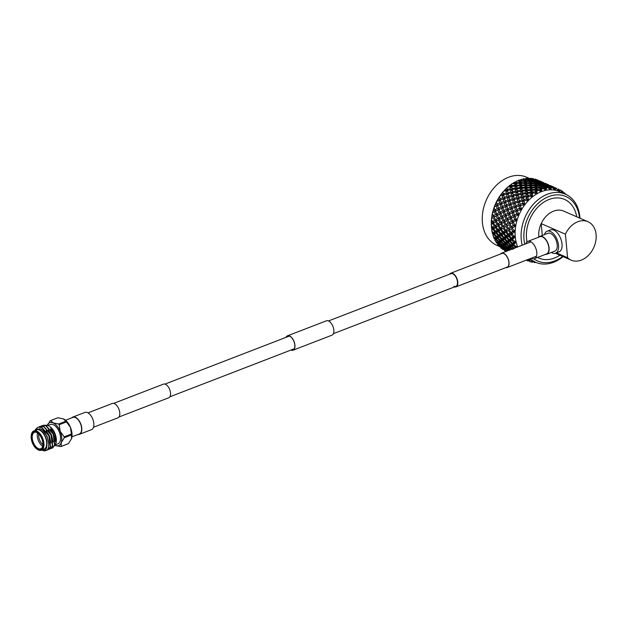 <?xml version="1.0" encoding="UTF-8"?>
<svg xmlns="http://www.w3.org/2000/svg" width="627" height="627" viewBox="0 0 627 627"><rect width="100%" height="100%" fill="white"/><g stroke="black" fill="none" stroke-linecap="round" stroke-linejoin="round"><path stroke-width="0.94" d="M449.551 274.211A7.305 3.903 68.9 0 1 450.695 273.247A7.305 3.903 68.9 0 1 452.702 273.38A7.305 3.903 68.9 0 1 457.498 280.34A7.305 3.903 68.9 0 1 455.954 286.876A7.305 3.903 68.9 0 1 454.465 286.923M328.493 320.953L450.868 273.701A6.811 3.644 68.9 0 1 452.749 273.827A6.811 3.644 68.9 0 1 457.216 280.324A6.811 3.644 68.9 0 1 455.782 286.421A6.811 3.644 68.9 0 1 453.901 286.296M525.857 243.801A9.233 4.938 68.9 0 1 527.848 241.387A9.233 4.938 68.9 0 1 530.395 241.56A9.233 4.938 68.9 0 1 536.446 250.353A9.233 4.938 68.9 0 1 534.502 258.614A9.233 4.938 68.9 0 1 531.955 258.449A9.233 4.938 68.9 0 1 531.406 258.167M527.848 241.387L539.918 236.732A9.233 4.938 68.9 0 1 542.457 236.904A9.233 4.938 68.9 0 1 548.515 245.698A9.233 4.938 68.9 0 1 546.564 253.959L534.502 258.614M113.652 403.373L163.428 384.155A7.305 3.903 68.9 0 1 165.442 384.288A7.305 3.903 68.9 0 1 170.23 391.248A7.305 3.903 68.9 0 1 168.694 397.792L118.918 417.01M71.697 417.88A9.233 4.938 68.9 0 1 72.818 417.073A9.233 4.938 68.9 0 1 75.365 417.245A9.233 4.938 68.9 0 1 81.416 426.039A9.233 4.938 68.9 0 1 79.472 434.299A9.233 4.938 68.9 0 1 78.101 434.464M72.818 417.073L84.888 412.417A9.233 4.938 68.9 0 1 87.427 412.582A9.233 4.938 68.9 0 1 93.486 421.383A9.233 4.938 68.9 0 1 91.534 429.644L79.472 434.299M291.116 349.991A7.508 4.013 -111.1 0 0 292.934 350.031A7.508 4.013 -111.1 0 0 294.808 345.03A7.508 4.013 -111.1 0 0 287.527 336.033A7.508 4.013 -111.1 0 0 286.21 337.279M290.897 350.078A7.704 4.115 -111.1 0 0 293.005 350.219A7.704 4.115 -111.1 0 0 294.925 345.085A7.704 4.115 -111.1 0 0 287.456 335.845A7.704 4.115 -111.1 0 0 285.983 337.365M293.005 350.219L331.926 335.186A7.704 4.115 -111.1 0 0 333.846 330.053A7.704 4.115 -111.1 0 0 326.385 320.82L287.456 335.845M93.525 427.23L117.845 417.848A7.704 4.115 -111.1 0 0 119.765 412.715A7.704 4.115 -111.1 0 0 112.296 403.474L87.976 412.864M506.099 267.517A7.508 4.013 -111.1 0 0 507.024 267.376A7.508 4.013 -111.1 0 0 508.889 262.376A7.508 4.013 -111.1 0 0 501.616 253.371A7.508 4.013 -111.1 0 0 500.832 253.888M505.73 267.658A7.704 4.115 -111.1 0 0 507.094 267.557A7.704 4.115 -111.1 0 0 509.006 262.423A7.704 4.115 -111.1 0 0 501.545 253.19A7.704 4.115 -111.1 0 0 500.471 254.029M65.537 420.255L72.944 417.394A8.888 4.75 68.9 0 1 75.389 417.558A8.888 4.75 68.9 0 1 81.22 426.023A8.888 4.75 68.9 0 1 79.347 433.978L71.94 436.839M68.461 443.595A13.974 7.469 -111.1 0 1 67.975 443.822L60.756 446.604L55.239 445.452A12.344 6.599 -111.1 0 0 61.227 442.654A12.344 6.599 -111.1 0 0 61.712 437.45A12.344 6.599 -111.1 0 0 60.184 431.368L64.189 436.831A13.974 7.469 68.9 0 1 64.236 437.293A13.974 7.469 68.9 0 1 64.275 437.756L61.227 442.654L61.25 446.377L68.461 443.595L71.502 438.688L71.486 434.966A13.974 7.469 -111.1 0 0 71.454 434.511A13.974 7.469 -111.1 0 0 71.4 434.049L70.459 427.402L66.454 421.932L59.236 424.722L60.184 431.368A12.344 6.599 -111.1 0 0 53.146 422.872L58.664 424.032L65.882 421.242L63.421 418.907L57.903 417.754L50.685 420.537L53.146 422.872A12.344 6.599 -111.1 0 0 47.37 425.13M48.052 425.419L50.458 424.487A10.369 5.541 68.9 0 1 53.311 424.683A10.369 5.541 68.9 0 1 60.114 434.558A10.369 5.541 68.9 0 1 57.927 443.838L55.325 444.841M54.604 445.773L56.03 442.928L54.823 433.806L50.074 426.736A10.863 5.808 68.9 0 1 56.132 442.435A10.863 5.808 68.9 0 1 56.077 442.678M49.29 426.172L47.793 425.302L43.898 425.184M41.311 426.046L42.213 425.561L45.771 425.717L53.17 434.072L54.58 445.225L52.182 448.172L51.179 448.383M42.346 425.506L46.045 425.615L53.444 433.97L54.847 445.123L52.315 448.117M34.673 430.584L39.948 428.656C47.26 430.929 51.869 448.234 46.233 450.452A12.344 6.599 68.9 0 1 45.951 450.578A12.344 6.599 68.9 0 1 42.55 450.351A12.344 6.599 68.9 0 1 41.899 450.029M35.512 429.424L37.886 427.23L41.453 427.387L48.851 435.741L50.254 446.894L47.856 449.841L46.806 450.053M38.02 427.175L41.719 427.285L49.118 435.64L50.528 446.792L47.989 449.786M39.148 426.877L40.05 426.391L43.616 426.556L51.006 434.911L52.417 446.056L50.019 449.003L49.016 449.214M40.183 426.344L43.882 426.454L51.281 434.801L52.692 445.954L50.152 448.948M41.923 450.014L42.322 450.194C45.011 451.079 46.516 449.645 46.821 445.883A10.863 5.808 -111.1 0 0 39.415 429.581A10.863 5.808 -111.1 0 0 34.987 430.467M41.343 450.241L44.07 449.183A10.369 5.541 -111.1 0 0 46.257 439.911A10.369 5.541 -111.1 0 0 39.454 430.028A10.369 5.541 -111.1 0 0 36.601 429.84L33.874 430.89A10.369 5.541 68.9 0 1 36.727 431.086A10.369 5.541 68.9 0 1 43.529 440.961A10.369 5.541 68.9 0 1 41.343 450.241A10.369 5.541 68.9 0 1 38.49 450.045A10.369 5.541 68.9 0 1 37.228 449.316A10.369 5.541 68.9 0 1 37.04 449.183M38.059 449.747A9.875 5.282 -111.1 0 0 43.239 443.344A9.875 5.282 -111.1 0 0 36.382 431.682A9.875 5.282 -111.1 0 0 31.35 434.785A9.875 5.282 -111.1 0 0 36.86 449.05A9.875 5.282 -111.1 0 0 38.059 449.747M38.012 449.206A9.28 4.961 68.9 0 1 31.562 438.242A9.28 4.961 68.9 0 1 36.437 432.23A9.28 4.961 68.9 0 1 37.557 432.881A9.28 4.961 68.9 0 1 42.738 446.291A9.28 4.961 68.9 0 1 38.012 449.206M37.745 433.022A8.786 4.702 -111.1 0 0 36.868 432.528A8.786 4.702 -111.1 0 0 34.446 432.364A8.786 4.702 -111.1 0 0 32.596 440.232A8.786 4.702 -111.1 0 0 38.357 448.603A8.786 4.702 -111.1 0 0 40.779 448.767A8.786 4.702 -111.1 0 0 42.785 446.063M42.722 446.283A8.786 4.702 68.9 0 1 37.557 432.896M38.756 433.915A7.798 4.17 -111.1 0 0 42.926 444.715M71.486 434.966L64.275 437.756M64.189 436.831L71.4 434.049M66.454 421.932A13.974 7.469 -111.1 0 0 65.882 421.242M58.664 424.032A13.974 7.469 68.9 0 1 59.236 424.722M47.158 425.67L50.199 420.772A13.974 7.469 68.9 0 1 50.685 420.537M63.946 419.165A12.344 6.599 68.9 0 1 63.97 419.173L63.421 418.907M61.25 446.377A13.974 7.469 68.9 0 1 60.756 446.604M31.397 434.566A10.369 5.541 68.9 0 1 31.444 434.339A10.369 5.541 68.9 0 1 33.874 430.89M46.821 445.883L45.481 448.376L43.067 449.575M45.481 448.376L44.188 449.347M43.012 430.71L47.174 436.463L48.757 444.135M46.171 430.804L49.337 435.624L50.944 442.905M48.334 429.973L51.5 434.793L53.107 442.066M50.497 429.134L53.656 433.955L55.262 441.236M63.97 419.173A12.344 6.599 68.9 0 1 70.459 427.402A12.344 6.599 68.9 0 1 71.502 438.688M545.318 254.444A9.57 5.118 -111.1 0 0 546.689 254.272A9.57 5.118 -111.1 0 0 549.072 247.892A9.57 5.118 -111.1 0 0 539.792 236.418A9.57 5.118 -111.1 0 0 538.664 237.218M546.689 254.272L554.809 251.137A9.57 5.118 -111.1 0 0 557.191 244.757A9.57 5.118 -111.1 0 0 547.92 233.283L539.792 236.418M551.384 252.454A11.772 6.294 -111.1 0 0 555.608 253.19A11.772 6.294 -111.1 0 0 558.539 245.345A11.772 6.294 -111.1 0 0 547.12 231.222A11.772 6.294 -111.1 0 0 544.495 234.608M555.608 253.19L559.088 251.85A11.772 6.294 -111.1 0 0 562.019 244.005A11.772 6.294 -111.1 0 0 550.6 229.882L547.12 231.222M530.081 178.719L526.594 177.198A37.165 27.753 113.6 0 0 495.698 185.992A37.165 27.753 113.6 0 0 482.398 222.561A37.165 27.753 113.6 0 0 496.811 245.298L499.163 246.333M579.497 218A35.19 26.279 113.6 0 0 548.75 196.588A35.19 26.279 113.6 0 0 524.015 239.475A35.19 26.279 113.6 0 0 524.783 244.216M522.228 245.204A37.165 27.753 -66.4 0 1 521.249 239.553A37.165 27.753 -66.4 0 1 534.549 202.983A37.165 27.753 -66.4 0 1 565.444 194.19A37.165 27.753 -66.4 0 1 579.85 216.926A37.165 27.753 -66.4 0 1 579.951 218.204M542.292 235.454L541.195 223.604A20.973 15.667 -66.4 0 1 563.744 211.119L587.961 221.707A20.973 15.667 -66.4 0 1 593.91 247.203A20.973 15.667 -66.4 0 1 571.158 260.142A20.973 15.667 -66.4 0 1 567.6 257.736L565.413 234.192A20.973 15.667 -66.4 0 1 587.961 221.707M527.017 241.904A32.016 23.904 -66.4 0 1 526.515 238.511A32.016 23.904 -66.4 0 1 548.061 199.888A32.016 23.904 -66.4 0 1 576.707 216.785M565.413 234.192L541.195 223.604A20.973 15.667 113.6 0 0 538.805 236.716A20.973 15.667 113.6 0 0 538.836 237.037M512.533 237.382A39.007 29.132 -66.4 0 1 512.486 236.912A39.007 29.132 -66.4 0 1 512.447 236.442L511.068 234.498L509.469 235.595L511.413 238.166L512.533 237.382L515.276 236.943A37.165 27.753 -66.4 0 1 515.151 231.481A37.165 27.753 -66.4 0 1 515.739 225.885A37.165 27.753 -66.4 0 1 517.04 220.273A37.165 27.753 -66.4 0 1 519.023 214.802A37.165 27.753 -66.4 0 1 521.633 209.59A37.165 27.753 -66.4 0 1 524.807 204.778A37.165 27.753 -66.4 0 1 528.467 200.475A37.165 27.753 -66.4 0 1 532.527 196.8A37.165 27.753 -66.4 0 1 536.884 193.829A37.165 27.753 -66.4 0 1 541.43 191.635A37.165 27.753 -66.4 0 1 546.046 190.287A37.165 27.753 -66.4 0 1 550.639 189.809A37.165 27.753 -66.4 0 1 555.075 190.208A37.165 27.753 -66.4 0 1 559.253 191.478A37.165 27.753 -66.4 0 1 559.472 191.572L565.444 194.19M491.529 218.635A39.007 29.132 -66.4 0 0 491.443 219.442L492.689 221.558L494.57 220.39L493.096 217.702L491.529 218.635L491.764 216.84A37.165 27.753 -66.4 0 1 492.516 212.757A37.165 27.753 -66.4 0 1 492.556 212.6A37.165 27.753 -66.4 0 1 494.154 207.2A37.165 27.753 -66.4 0 1 494.209 207.043A37.165 27.753 -66.4 0 1 496.451 201.831A37.165 27.753 -66.4 0 1 496.521 201.69A37.165 27.753 -66.4 0 1 499.343 196.8A37.165 27.753 -66.4 0 1 499.429 196.666A37.165 27.753 -66.4 0 1 502.266 192.818L501.718 193.524A39.007 29.132 -66.4 0 0 501.098 194.362L501.866 194.143L501.718 193.524M506.146 235.87L507.658 234.804L505.801 232.194L504.202 233.291L506.146 235.87L507.721 236.12L505.103 238.722L507.282 241.176L508.552 240.235L506.451 237.743M500.879 233.565L502.392 232.499L500.534 229.89L498.943 230.987L500.879 233.565L502.454 233.816L499.837 236.426L502.015 238.871L503.285 237.931L501.185 235.438M495.612 231.261L497.125 230.195L495.267 227.585L493.676 228.683L495.612 231.261L497.187 231.512L494.57 234.122L496.749 236.567L498.026 235.627L495.918 233.134M491.858 229.357L491.341 225.383M491.458 228.181A39.007 29.132 -66.4 0 1 491.403 227.695A39.007 29.132 -66.4 0 1 491.364 227.209M537.096 179.839L537.19 179.831A39.007 29.132 -66.4 0 1 537.786 180.082A39.007 29.132 -66.4 0 1 537.919 180.145L537.919 180.145M537.19 179.831L538.013 180.215M538.93 181.383L538.632 180.733L535.442 179.643L535.662 180.153L539.635 180.897L542.911 182.363M539.04 181.469L539.635 180.897M532.315 178.679L532.778 178.577A39.007 29.132 -66.4 0 1 533.561 178.726L533.663 179.079M532.778 178.577L533.624 178.852M538.491 180.552L535.709 179.298A39.007 29.132 -66.4 0 0 535.097 179.11L538.507 180.686M535.442 179.643L534.016 180.999L535.309 179.408M533.804 180.129L535.097 179.11M543.217 182.457L539.823 180.976L539.087 181.579M540.302 181.344L543.758 182.857L540.302 181.344L538.773 182.676L540.145 181.195M544.134 183.413L544.902 183.202L548.178 184.667M544.299 183.774L544.902 183.202M549.095 185.498L549.691 185.498M527.338 178.499L528.099 178.233A39.007 29.132 -66.4 0 1 528.922 178.225L529.478 180.27M528.099 178.233L528.922 178.225M522.267 179.298L524.156 178.93L524.995 181.078L524.721 179.471M533.953 179.675L533.749 179.103L531.187 178.35A39.007 29.132 -66.4 0 0 530.544 178.295L530.693 178.828L534.024 180.004M528.969 178.429L529.58 180.6L530.693 178.828M529.439 179.283L530.544 178.295M535.764 180.466L535.96 181.132L539.228 181.979L539.016 181.407L535.764 180.466L534.447 181.838L535.662 180.153M540.701 181.94L544.158 183.452L540.701 181.94L539.275 183.303L540.576 181.712M548.484 184.761L545.09 183.28L544.346 183.883M545.568 183.648L549.025 185.161L545.568 183.648L544.04 184.981L545.412 183.499M549.401 185.71L550.169 185.506L549.566 186.07M554.362 187.802L554.958 187.802M564.998 193.594L565.891 194.182A39.007 29.132 -66.4 0 1 566.259 194.566M563.171 193.194L563.783 192.818M523.279 178.82A39.007 29.132 -66.4 0 1 524.125 178.648L524.658 179.573L525.787 178.397A39.007 29.132 -66.4 0 1 526.453 178.334L529.055 178.844L529.925 181.877L530.936 180.035L534.235 180.725L534.055 180.012L530.779 179.22L530.936 180.035M517.236 181.038L519.305 180.349L520.371 182.426L520.089 180.388M525.787 178.397L525.896 179.173L529.204 179.714M518.427 180.317A39.007 29.132 -66.4 0 1 519.266 179.988L520.042 180.49L520.935 179.432L521.045 180.435L524.36 180.678L525.308 182.794L524.995 181.078L525.896 179.173M534.47 182.018L534.322 181.148L531.014 180.505L531.163 181.477L534.47 182.018L535.192 184.181L534.055 180.012M529.423 181.234L529.282 180.208L525.967 179.722L526.1 180.842L529.423 181.234L530.254 183.382L529.055 178.844M530.779 179.22L529.58 180.6M536.046 181.524L536.203 182.339L539.494 183.029L539.322 182.316L536.046 181.524L534.878 183.029L535.96 181.132M534.157 180.396L534.729 182.52M541.03 182.763L541.219 183.437L544.487 184.275L544.275 183.711L541.03 182.763L539.714 184.142L540.929 182.457M545.968 184.244L546.195 184.761L549.174 185.341L545.968 184.244L544.542 185.6L545.835 184.017M553.751 187.065L550.357 185.584L553.445 186.971M550.835 185.953L554.284 187.457L550.835 185.953L549.307 187.285L550.678 185.796M550.357 185.584L549.613 186.188M554.644 188.037L555.428 187.81L554.723 188.476M559.112 190.451L560.083 190.036L562.317 191.204A39.007 29.132 -66.4 0 1 562.952 191.643L563.07 193.594L560.977 190.365A39.007 29.132 -66.4 0 0 560.397 190.044L559.253 191.478L558.986 189.354A39.007 29.132 -66.4 0 0 558.861 189.299L558.281 189.056A39.007 29.132 -66.4 0 1 558.861 189.299M562.317 191.204L563.07 193.594L564.214 192.63A39.007 29.132 -66.4 0 1 564.723 193.069L565.264 194.104M560.397 190.044L558.579 191.282L560.083 190.036M512.361 183.672L514.54 182.645L515.825 184.62L515.472 182.159M524.36 180.678L524.227 179.51L521.609 179.236A39.007 29.132 -66.4 0 0 520.935 179.432M513.67 182.684A39.007 29.132 -66.4 0 1 514.485 182.214L515.441 182.269L516.115 181.352L516.256 182.59L519.532 182.543L520.708 184.573L520.371 182.426L521.045 180.435M524.572 182.653L524.431 181.328L521.115 181.14L521.264 182.551L524.572 182.653L525.63 184.73L525.308 182.794L526.1 180.842M525.967 179.722L524.995 181.078L524.227 179.51M529.627 182.982L529.494 181.806L526.171 181.469L526.312 182.739L529.627 182.982L530.575 185.098L530.254 183.382L531.163 181.477M531.014 180.505L529.925 181.877L529.282 180.208M539.737 184.322L539.581 183.445L536.281 182.81L536.422 183.782L539.737 184.322L540.458 186.485L539.322 182.316M534.682 183.539L534.549 182.512L531.234 182.026L531.367 183.147L534.682 183.539L535.521 185.678L535.192 184.181L536.203 182.339M534.839 182.896L534.322 181.148M541.313 183.821L541.469 184.644L544.761 185.333L544.589 184.612L541.313 183.821L540.145 185.333L541.219 183.437M539.416 182.669L539.996 184.824M546.297 185.067L546.485 185.733L549.754 186.58L549.542 186.015L546.297 185.067L544.981 186.446L546.195 184.761M551.235 186.548L553.868 187.794A39.007 29.132 -66.4 0 1 554.629 187.943L551.235 186.548L549.808 187.904L551.102 186.313M558.281 189.056L559.253 191.478L556.165 188.327A39.007 29.132 -66.4 0 1 556.8 188.515M556.102 188.257L554.566 189.581L555.945 188.1M555.616 187.881L554.746 188.594M514.54 182.645L514.485 182.214M507.768 187.12L509.963 185.764L511.467 187.591L510.997 184.746M509.124 185.874A39.007 29.132 -66.4 0 1 509.892 185.263L510.966 184.785M519.532 182.543L519.383 181.078L516.773 181.038A39.007 29.132 -66.4 0 0 516.115 181.352M510.911 184.8L511.444 184.126L511.64 185.568L514.845 185.255L516.248 187.16L515.825 184.62L516.256 182.59M519.799 184.949L519.618 183.343L516.35 183.437L516.546 185.13L519.799 184.949L521.092 186.917L520.708 184.573L521.264 182.551M521.115 181.14L520.371 182.426L519.383 181.078M524.799 184.847L524.65 183.382L521.343 183.335L521.515 184.887L524.799 184.847L525.975 186.877L525.63 184.73L526.312 182.739M526.171 181.469L525.308 182.794L524.431 181.328M529.831 184.957L529.697 183.633L526.382 183.445L526.531 184.855L529.831 184.957L530.897 187.034L530.575 185.098L531.367 183.147M531.234 182.026L530.254 183.382L529.494 181.806M534.894 185.286L534.753 184.111L531.437 183.774L531.571 185.043L534.894 185.286L535.842 187.402L535.521 185.678L536.422 183.782M536.281 182.81L535.192 184.181L534.549 182.512M545.004 186.619L544.847 185.749L541.548 185.114L541.689 186.078L545.004 186.619L545.725 188.782L544.589 184.612M539.949 185.835L539.816 184.816L536.5 184.33L536.634 185.451L539.949 185.835L540.78 187.982L540.458 186.485L541.469 184.644M540.106 185.2L539.581 183.445M549.754 186.58L546.572 186.125L545.404 187.622L546.485 185.733M544.683 184.957L545.278 187.183M553.868 187.794L555.075 190.208L554.629 187.943M551.564 187.371L551.611 187.512A39.007 29.132 -66.4 0 1 552.277 187.575L551.564 187.371L550.247 188.743L551.454 187.065M509.963 185.764L509.892 185.263M503.559 191.29L505.707 189.628L507.408 191.266L506.765 188.084M504.9 189.793A39.007 29.132 -66.4 0 1 505.605 189.064L506.741 188.108M514.845 185.255L514.642 183.523L512.079 183.695A39.007 29.132 -66.4 0 0 511.444 184.126M506.679 188.155L507.039 187.677L507.321 189.307L510.417 188.758L512.024 190.498L511.64 185.568M515.229 188.069L514.971 186.203L511.781 186.556L512.063 188.5L515.229 188.069L516.734 189.887L516.546 185.13M516.35 183.437L515.825 184.62L514.642 183.523M520.12 187.559L519.901 185.827L516.664 186.047L516.907 187.873L520.12 187.559L521.515 189.464L521.092 186.917L521.515 184.887M521.343 183.335L520.708 184.573L519.618 183.343M525.065 187.254L524.885 185.647L521.617 185.741L521.813 187.434L525.065 187.254L526.351 189.221L525.975 186.877L526.531 184.855M526.382 183.445L525.63 184.73L524.65 183.382M530.066 187.144L529.909 185.686L526.609 185.639L526.782 187.191L530.066 187.144L531.241 189.174L530.897 187.034L531.571 185.043M531.437 183.774L530.575 185.098L529.697 183.633M535.097 187.254L534.964 185.937L531.649 185.749L531.798 187.16L535.097 187.254L536.163 189.338L535.842 187.402L536.634 185.451M536.5 184.33L535.521 185.678L534.753 184.111M540.153 187.583L540.019 186.415L536.704 186.078L536.837 187.348L540.153 187.583L541.101 189.707L540.78 187.982L541.689 186.078M541.548 185.114L540.458 186.485L539.816 184.816M549.989 187.442L549.855 186.917L549.989 187.442A39.007 29.132 -66.4 0 0 549.189 187.449L550.639 189.809L549.989 187.442M546.572 186.125L546.736 186.948L549.189 187.449M544.369 188.029A39.007 29.132 -66.4 0 1 545.184 187.873L545.082 187.12L541.759 186.627L541.9 187.755L544.369 188.029L546.046 190.287L545.725 188.782L546.736 186.948M545.372 187.504L544.847 185.749M505.707 189.628L505.605 189.064M510.417 188.758L510.112 186.775L507.627 187.144A39.007 29.132 -66.4 0 0 507.039 187.677M502.901 192.058L503.395 193.719L506.357 192.959L508.152 194.495L507.321 189.307M510.974 191.933L510.597 189.832L507.517 190.42L507.933 192.591L510.974 191.933L512.674 193.571L512.063 188.5M511.781 186.556L511.467 187.591L510.112 186.775M515.692 191.063L515.378 189.08L512.235 189.55L512.58 191.611L515.692 191.063L517.291 192.795L516.907 187.873M516.664 186.047L516.248 187.16L514.971 186.203M520.496 190.365L520.238 188.508L517.04 188.86L517.33 190.804L520.496 190.365L521.993 192.191L521.813 187.434M521.617 185.741L521.092 186.917L519.901 185.827M525.379 189.863L525.167 188.124L521.923 188.351L522.166 190.169L525.379 189.863L526.782 191.768L526.351 189.221L526.782 187.191M526.609 185.639L525.975 186.877L524.885 185.647M530.332 189.55L530.152 187.951L526.876 188.045L527.08 189.738L530.332 189.55L531.618 191.525L531.241 189.174L531.798 187.16M531.649 185.749L530.897 187.034L529.909 185.686M535.333 189.448L535.176 187.982L531.876 187.943L532.041 189.495L535.333 189.448L536.508 191.478L536.163 189.338L536.837 187.348M536.704 186.078L535.842 187.402L534.964 185.937M546.846 187.622A39.007 29.132 -66.4 0 1 547.543 187.544L546.815 187.418L546.046 190.287L545.184 187.873M539.518 189.526A39.007 29.132 -66.4 0 1 540.333 189.213L540.231 188.241L536.908 188.045L537.057 189.464L539.518 189.526L541.43 191.635L541.101 189.707L541.9 187.755M541.759 186.627L540.78 187.982L540.019 186.415M491.976 215.578L492.344 216.291L491.803 216.605A39.007 29.132 -66.4 0 1 491.976 215.578L493.112 210.711A39.007 29.132 -66.4 0 1 493.41 209.7L495.126 204.951A39.007 29.132 -66.4 0 1 495.549 203.971L497.814 199.457A39.007 29.132 -66.4 0 1 498.34 198.532L501.098 194.362M499.366 196.768L499.445 196.76A39.007 29.132 -66.4 0 1 499.899 196.063L499.437 196.674L499.97 198.688L502.76 197.756L502.156 195.373L499.899 196.063M506.357 192.959L505.918 190.757L503.536 191.298A39.007 29.132 -66.4 0 0 503.003 191.925M501.866 194.143L503.747 195.569L503.395 193.719M502.76 197.756L504.727 199.072L502.799 192.175M507.125 196.439L506.608 194.143L503.677 194.934L504.249 197.293L507.125 196.439L509.014 197.873L507.933 192.591M507.517 190.42L507.408 191.266L505.918 190.757M511.624 195.263L511.185 193.061L508.168 193.751L508.662 196.024L511.624 195.263L513.419 196.8L512.58 191.611M512.235 189.55L512.024 190.498L510.597 189.832M516.233 194.229L515.864 192.136L512.784 192.724L513.199 194.887L516.233 194.229L517.941 195.875L517.33 190.804M517.04 188.86L516.734 189.887L515.378 189.08M520.951 193.367L520.645 191.376L517.494 191.854L517.847 193.915L520.951 193.367L522.557 195.099L522.166 190.169M521.923 188.351L521.515 189.464L520.238 188.508M525.755 192.669L525.504 190.812L522.307 191.164L522.597 193.108L525.755 192.669L527.26 194.495L527.08 189.738M526.876 188.045L526.351 189.221L525.167 188.124M530.646 192.168L530.434 190.428L527.189 190.655L527.432 192.473L530.646 192.168L532.041 194.064L531.618 191.525L532.041 189.495M531.876 187.943L531.241 189.174L530.152 187.951M542.002 188.649A39.007 29.132 -66.4 0 1 542.7 188.445L541.971 188.382L541.43 191.635L540.333 189.213M534.76 191.893A39.007 29.132 -66.4 0 1 535.552 191.439L535.419 190.255L532.143 190.342L532.347 192.034L534.76 191.893L536.884 193.829L536.508 191.478L537.057 189.464M536.908 188.045L536.163 189.338L535.176 187.982M497.814 199.457L498.536 199.19L498.34 198.532M498.536 199.19L500.573 200.381L499.97 198.688M503.097 199.033L500.346 199.982L501.098 202.49L503.794 201.494L503.097 199.033L504.727 199.072L504.445 198.038M503.677 194.934L503.747 195.569L502.156 195.373M508.027 200.06L507.423 197.677L504.57 198.547L505.237 200.993L508.027 200.06L509.994 201.369L508.662 196.024M508.168 193.751L508.152 194.495L506.608 194.143M512.392 198.743L511.875 196.447L508.944 197.239L509.516 199.59L512.392 198.743L514.273 200.17L513.199 194.887M512.784 192.724L512.674 193.571L511.185 193.061M516.891 197.568L516.444 195.358L513.435 196.055L513.928 198.32L516.891 197.568L518.686 199.104L517.847 193.915M517.494 191.854L517.291 192.795L515.864 192.136M521.499 196.533L521.131 194.441L518.051 195.028L518.466 197.191L521.499 196.533L523.2 198.171L522.597 193.108M522.307 191.164L521.993 192.191L520.645 191.376M526.218 195.663L525.904 193.68L522.761 194.158L523.114 196.22L526.218 195.663L527.824 197.403L527.432 192.473M527.189 190.655L526.782 191.768L525.504 190.812M537.182 190.577A39.007 29.132 -66.4 0 1 537.864 190.247L537.143 190.24L536.884 193.829L535.552 191.439M530.215 195.075A39.007 29.132 -66.4 0 1 530.959 194.488L530.771 193.108L527.573 193.461L527.863 195.405L530.215 195.075L532.527 196.8L532.347 192.034M532.143 190.342L531.618 191.525L530.434 190.428M495.126 204.951L495.792 204.661L495.549 203.971M496.435 202.059L497.125 204.088L499.711 203.03L498.92 200.507L496.819 201.306L496.435 202.059A39.007 29.132 -66.4 0 1 496.819 201.306M495.792 204.661L497.963 205.593L497.125 204.088M499.711 203.03L501.819 204.096L501.098 202.49M500.573 200.381L498.92 200.507M503.794 201.494L505.84 202.686L505.237 200.993M509.853 200.844L509.516 199.59M508.944 197.239L509.014 197.873L507.423 197.677M513.294 202.364L512.682 199.974L509.837 200.852L510.496 203.289L513.294 202.364L515.261 203.673L513.928 198.32M513.435 196.055L513.419 196.8L511.875 196.447M517.659 201.048L517.142 198.751L514.203 199.535L514.783 201.894L517.659 201.048L519.54 202.474L518.466 197.191M518.051 195.028L517.941 195.875L516.444 195.358M522.15 199.864L521.711 197.662L518.701 198.359L519.187 200.624L522.15 199.864L523.953 201.408L523.114 196.22M522.761 194.158L522.557 195.099L521.131 194.441M532.511 193.351A39.007 29.132 -66.4 0 1 533.169 192.904L532.456 192.959L532.527 196.8L530.959 194.488M525.982 199.002A39.007 29.132 -66.4 0 1 526.672 198.297L526.398 196.737L523.31 197.325L523.725 199.496L525.982 199.002L528.467 200.475L527.863 195.405M527.573 193.461L527.26 194.495L525.904 193.68M493.112 210.711L493.715 210.406L493.41 209.7M494.068 207.702L494.93 209.802L497.297 208.658L496.294 206.032L494.358 206.91L494.068 207.702A39.007 29.132 -66.4 0 1 494.358 206.91M493.715 210.406L495.981 211.064L494.93 209.802M501.059 206.965L500.158 204.378L497.603 205.452L498.567 208.062L501.059 206.965L503.23 207.898L502.392 206.393L504.978 205.335L504.186 202.803L501.522 203.822L502.392 206.393M497.297 208.658L499.523 209.457L498.567 208.062M497.963 205.593L496.294 206.032M501.819 204.096L500.158 204.378M509.061 203.799L508.364 201.33L505.613 202.286L506.365 204.794L509.061 203.799L511.099 204.99L510.496 203.289M504.978 205.335L507.086 206.401L506.365 204.794M505.84 202.686L504.186 202.803M509.994 201.369L508.364 201.33M513.631 203.634L510.872 204.59L511.632 207.098L514.328 206.103L513.631 203.634L515.261 203.673L514.979 202.646M514.203 199.535L514.273 200.17L512.682 199.974M518.553 204.668L517.949 202.278L515.104 203.156L515.762 205.593L518.553 204.668L520.52 205.977L519.187 200.624M518.701 198.359L518.686 199.104L517.142 198.751M528.106 196.909A39.007 29.132 -66.4 0 1 528.718 196.353L528.028 196.463L528.467 200.475L526.672 198.297M522.181 203.563A39.007 29.132 -66.4 0 1 522.785 202.756L522.409 201.048L519.469 201.839L520.042 204.198L522.181 203.563L524.807 204.778L523.725 199.496M523.31 197.325L523.2 198.171L521.711 197.662M492.391 213.548L493.433 215.672L495.573 214.489L494.335 211.808L492.516 212.757L492.391 213.548A39.007 29.132 -66.4 0 1 492.579 212.733L492.791 212.624M492.344 216.291L494.679 216.676L493.433 215.672M498.974 212.71L497.854 210.045L495.526 211.197L496.717 213.87L498.974 212.71L501.247 213.368L500.189 212.098L502.564 210.962L501.561 208.329L499.108 209.449L500.189 212.098M495.573 214.489L497.877 215.014L496.717 213.87M495.981 211.064L494.335 211.808M499.523 209.457L497.854 210.045M506.318 209.261L505.425 206.675L502.87 207.756L503.834 210.366L506.318 209.261L508.489 210.194L507.651 208.697L510.245 207.639L509.453 205.107L506.788 206.126L507.651 208.697M502.564 210.962L504.79 211.754L503.834 210.366M503.23 207.898L501.561 208.329M507.086 206.401L505.425 206.675M510.245 207.639L512.361 208.705L511.632 207.098M511.099 204.99L509.453 205.107M514.328 206.103L516.366 207.286L515.762 205.593M524.07 201.157A39.007 29.132 -66.4 0 1 524.627 200.507L523.968 200.664L524.807 204.778L522.785 202.756M518.897 205.938L516.139 206.894L516.899 209.402L518.897 208.658A39.007 29.132 -66.4 0 1 519.407 207.772L518.897 205.938L520.52 205.977L520.23 204.904M519.469 201.839L519.54 202.474L517.949 202.278M491.349 224.011L491.247 222.475A39.007 29.132 -66.4 0 1 491.294 221.464L491.458 219.474M491.247 222.475L491.725 222.17L491.294 221.464M491.725 222.17L494.092 222.272L492.689 221.558M491.568 218.439L493.096 217.702M497.383 215.28L498.7 217.969L500.84 216.793L499.601 214.113L494.162 217.083L495.596 219.771L497.611 218.588L495.91 216.088M494.57 220.39L496.921 220.633L495.596 219.771M494.162 217.083L498.026 214.936M497.611 218.588L499.946 218.972L498.7 217.969M504.241 215.006L503.12 212.349L500.793 213.501L501.984 216.174L504.241 215.006L506.514 215.672L505.456 214.403L507.831 213.266L506.82 210.633L504.374 211.754L505.456 214.403M500.84 216.793L503.144 217.318L501.984 216.174M501.247 213.368L499.601 214.113M504.79 211.754L503.12 212.349M511.585 211.565L510.691 208.979L508.136 210.053L509.108 212.671L511.585 211.565L513.756 212.498L512.917 210.993L515.512 209.943L514.712 207.412L512.055 208.43L512.917 210.993M507.831 213.266L510.057 214.058L509.108 212.671M508.489 210.194L506.82 210.633M512.361 208.705L510.691 208.979M518.897 208.658L521.633 209.59L519.407 207.772M515.512 209.943L517.62 211.001L516.899 209.402M516.366 207.286L514.712 207.412M491.231 224.466A39.007 29.132 -66.4 0 0 491.254 225.25L492.697 227.319L494.327 226.206L492.603 223.565L491.231 224.466L491.349 223.957M491.866 227.891L494.225 227.734L492.697 227.319M496.992 224.466L495.385 221.793L493.535 222.961L495.22 225.618L496.992 224.466L499.351 224.576L497.948 223.863L499.837 222.695L498.355 220.006L496.38 221.182L497.948 223.863M494.327 226.206L496.694 226.175L495.22 225.618M493.535 222.961L492.603 223.565M496.38 221.182L495.385 221.793M502.642 217.585L503.967 220.273L506.099 219.097L504.86 216.409L499.421 219.387L500.863 222.076L502.878 220.892L501.514 218.204L501.106 218.431M499.837 222.695L502.188 222.938L500.863 222.076M499.421 219.387L498.355 220.006M502.878 220.892L505.205 221.276L503.967 220.273M509.508 217.31L508.387 214.653L506.052 215.806L507.251 218.478L509.508 217.31L511.773 217.969L510.723 216.707L513.09 215.563L512.087 212.937L509.641 214.058L510.723 216.707M506.099 219.097L508.411 219.622L507.251 218.478M506.514 215.672L504.86 216.409M510.057 214.058L508.387 214.653M516.617 213.204L515.95 211.283L513.395 212.357L514.367 214.975L516.209 214.152A39.007 29.132 -66.4 0 1 516.617 213.204L519.023 214.802L514.908 216.354L515.135 216.942A39.007 29.132 -66.4 0 1 515.441 216.111M516.209 214.152L519.023 214.802L517.51 211.291A39.007 29.132 -66.4 0 1 517.902 210.507L517.322 210.735L517.51 211.291M513.09 215.563L515.316 216.362L514.367 214.975M513.756 212.498L512.087 212.937M493.081 234.357L492.414 233.581A39.007 29.132 -66.4 0 1 492.195 232.672L492.015 231.065M492.414 233.581L492.759 233.33L492.195 232.672M491.701 230.078A39.007 29.132 -66.4 0 0 491.827 230.83L493.457 232.813L494.852 231.81L492.869 229.247L491.701 230.078L491.85 229.302M492.759 233.33L495.079 232.907L493.457 232.813M493.676 228.683L494.225 227.734L492.869 229.247M494.852 231.81L497.187 231.512L492.916 235.344L493.073 234.302M499.601 228.51L497.869 225.869L496.145 226.998L497.956 229.623L499.601 228.51L501.961 228.479L500.487 227.922L502.251 226.77L500.652 224.098L498.802 225.265L500.487 227.922M497.125 230.195L499.484 230.031L497.956 229.623M496.145 226.998L495.267 227.585M498.802 225.265L497.869 225.869M505.103 224.991L503.622 222.303L501.647 223.486L503.215 226.167L505.103 224.991L507.455 225.242L506.13 224.38L508.136 223.196L506.483 220.673M502.251 226.77L504.617 226.88L503.215 226.167M501.647 223.486L500.652 224.098M507.917 219.889L509.226 222.577L511.366 221.394L510.127 218.713L504.688 221.684L506.13 224.38M504.688 221.684L503.622 222.303M508.136 223.196L510.472 223.58L509.226 222.577M514.485 218.933L513.654 216.95L511.318 218.102L512.518 220.782L514.195 219.912A39.007 29.132 -66.4 0 1 514.485 218.933L517.04 220.273L513.662 221.934L512.518 220.782M514.195 219.912L517.04 220.273L515.135 216.942M511.366 221.394L513.67 221.919L513.176 222.193L513.458 222.781A39.007 29.132 -66.4 0 1 513.662 221.934L511.797 222.946M511.773 217.969L510.127 218.713M494.993 238.887L494.107 238.55A39.007 29.132 -66.4 0 1 493.762 237.719L493.48 236.387M494.107 238.55L493.762 237.719M492.916 235.344A39.007 29.132 -66.4 0 0 493.143 236.034L494.969 237.907L496.114 237.045L493.896 234.623M494.389 238.338L496.631 237.68L494.969 237.907M496.114 237.045L498.394 236.504L496.749 236.567M494.57 234.122L495.079 232.907L493.081 234.232M500.119 234.114L498.136 231.551L496.662 232.601L498.724 235.117L500.119 234.114L502.454 233.816L500.338 235.211L498.724 235.117M496.662 232.601L497.187 231.512L499.484 230.031L498.136 231.551M498.026 235.627L500.338 235.211L497.932 237.837L500.228 240.212L501.388 239.349L499.163 236.92M498.943 230.987L499.484 230.031L501.961 228.479L500.534 229.89M504.86 230.814L503.128 228.165L501.404 229.302L503.222 231.927L504.86 230.814L507.227 230.783L505.754 230.219L507.517 229.074L505.918 226.402L504.069 227.562L505.754 230.219M502.392 232.499L504.751 232.335L503.222 231.927M501.404 229.302L503.128 228.165M504.069 227.562L505.918 226.402M510.37 227.295L508.881 224.607L506.914 225.791L508.473 228.463L510.37 227.295L512.721 227.538L511.397 226.676L512.886 225.798A39.007 29.132 -66.4 0 1 513.051 224.811L512.047 222.804L509.955 223.988L511.397 226.676M507.517 229.074L509.884 229.176L508.473 228.463M506.914 225.791L508.881 224.607M512.886 225.798L515.739 225.885L513.051 224.811M509.955 223.988L513.176 222.193M497.532 242.821L496.498 242.955A39.007 29.132 -66.4 0 1 496.035 242.234L495.698 241.199M496.498 242.955L496.035 242.234M494.852 240.133A39.007 29.132 -66.4 0 0 495.173 240.744L497.18 242.469L498.104 241.795L495.651 239.545L494.852 240.133L494.977 238.832M496.717 242.798L498.849 241.928L497.18 242.469M499.656 240.635L497.313 238.291L496.208 239.13L498.614 241.411L501.898 239.984L500.228 240.212M498.104 241.795L500.291 241.027L498.614 241.411M496.208 239.13L496.631 237.68L495.651 239.545M497.932 237.837L498.394 236.504L497.313 238.291M501.388 239.349L503.661 238.809L502.015 238.871M499.837 236.426L500.338 235.211L494.977 238.754M505.386 236.41L503.403 233.855L501.929 234.898L503.99 237.421L505.386 236.41L507.721 236.12L505.605 237.515L503.99 237.421M501.929 234.898L502.454 233.816L504.751 232.335L503.403 233.855M503.285 237.931L505.605 237.515L503.191 240.141L505.495 242.508L506.647 241.646L504.421 239.224M504.202 233.291L504.751 232.335L507.227 230.783L505.801 232.194M510.127 233.119L508.395 230.47L506.671 231.606L508.481 234.232L510.127 233.119L512.494 233.087L511.021 232.523L512.33 231.677A39.007 29.132 -66.4 0 1 512.369 230.697L511.177 228.706L509.328 229.866L511.021 232.523M507.658 234.804L510.01 234.639L508.481 234.232M506.671 231.606L508.395 230.47M512.33 231.677L515.151 231.481L512.369 230.697M509.328 229.866L511.177 228.706M499.507 246.693L499.507 246.693A39.007 29.132 -66.4 0 1 498.943 246.09L498.63 245.392M500.683 246.058L499.68 246.591L498.943 246.09M497.462 244.318A39.007 29.132 -66.4 0 0 497.877 244.843L500.04 246.387L500.754 245.933L498.089 243.895L497.462 244.318L497.517 242.782M502 245.4L500.04 246.387M501.984 245.094L499.421 242.947L498.528 243.589L501.161 245.666L504.108 244.232L502.439 244.773L503.371 244.099L500.918 241.842L499.915 242.586L502.439 244.773M500.754 245.933L501.161 245.666M498.528 243.589L498.849 241.928L498.089 243.895M499.915 242.586L500.291 241.027L499.421 242.947M504.923 242.939L502.58 240.596L501.467 241.434L503.881 243.715L507.157 242.281L505.495 242.508M503.371 244.099L505.558 243.331L503.881 243.715M501.467 241.434L501.898 239.984L500.918 241.842M503.191 240.141L503.661 238.809L502.58 240.596M506.647 241.646L508.928 241.105L507.282 241.176M505.103 238.722L505.605 237.515L497.517 242.688M510.644 238.715L508.662 236.16L507.196 237.202L509.249 239.726L510.644 238.715L512.988 238.417L511.413 238.166M508.552 240.235L510.864 239.812L509.249 239.726M507.196 237.202L507.721 236.12L510.01 234.639L508.662 236.16M512.33 234.49A39.007 29.132 -66.4 0 1 512.314 233.659L512.33 234.49L515.276 236.943L512.447 236.442M509.469 235.595L510.01 234.639L512.494 233.087L511.068 234.498M502.423 249.209L503.081 249.664A39.007 29.132 -66.4 0 1 502.423 249.209L502.211 248.841M500.683 247.806A39.007 29.132 -66.4 0 0 501.169 248.221L504.014 249.366L501.161 247.571L500.683 247.806L500.644 246.301M504.32 249.225L504.947 248.895L502.18 246.975L501.498 247.383L504.32 249.225L505.895 248.386M501.498 247.383L501.671 245.549L501.161 247.571M506.02 248.237L503.356 246.199L502.564 246.725L505.299 248.692L508.082 247.273L506.428 247.971L507.243 247.399L504.688 245.251L503.794 245.886L506.428 247.971M507.29 247.689L505.299 248.692M502.564 246.725L502.815 244.969L502.18 246.975M503.794 245.886L504.108 244.232L503.356 246.199M508.638 246.395L506.177 244.146L505.182 244.883L507.705 247.069L510.825 245.635L509.148 246.019L510.182 245.243L507.846 242.9L506.734 243.731L509.148 246.019M507.243 247.399L509.375 246.529L507.705 247.069M505.182 244.883L505.558 243.331L504.688 245.251M506.734 243.731L507.157 242.281L506.177 244.146M511.914 243.95L509.688 241.528L508.458 242.445L510.762 244.812L514.195 243.409L512.549 243.48L513.489 242.782A39.007 29.132 -66.4 0 1 513.278 241.904L511.718 240.039L510.362 241.027L512.549 243.48M510.182 245.243L512.424 244.585L510.762 244.812M508.458 242.445L508.928 241.105L507.846 242.9M513.489 242.782L516.131 242.116L513.278 241.904M510.362 241.027L510.864 239.812L509.688 241.528M506.397 251.317L504.429 250.502L504.28 248.841M506.208 251.388L504.978 250.808A39.007 29.132 -66.4 0 1 504.429 250.502M506.961 251.098L505.025 250.432L506.553 251.255M505.025 250.432L505.033 248.449L504.774 250.479M507.815 250.769L506.42 249.875L505.824 250.157L507.219 250.996M505.824 250.157L505.918 248.245L505.534 250.275M508.944 250.33L507.447 249.28L506.757 249.687L508.176 250.628M506.757 249.687L506.937 247.853L506.42 249.875M510.307 249.805L508.622 248.496L507.831 249.029L509.383 250.157M507.831 249.029L508.082 247.273L507.447 249.28M511.891 249.193L509.955 247.555L509.061 248.19L510.833 249.601M509.061 248.19L509.375 246.529L508.622 248.496M513.897 248.7L511.444 246.45L510.449 247.187L512.972 249.374M510.449 247.187L510.825 245.635L509.955 247.555M514.845 246.952L513.113 245.204L512 246.035L514.414 248.316L515.182 247.751A39.007 29.132 -66.4 0 1 514.845 246.952L517.69 246.889A37.165 27.753 -66.4 0 1 516.131 242.116A37.165 27.753 -66.4 0 1 515.276 236.943L512.463 239.506L512.902 240.063A39.007 29.132 -66.4 0 1 512.776 239.279M515.182 247.751L517.62 246.983M512 246.035L512.424 244.585L511.444 246.45M526.069 260.033L529.909 259.774L528.193 261.02A39.007 29.132 -66.4 0 1 527.605 260.777A39.007 29.132 -66.4 0 1 527.487 260.722L526.241 260.166M563.14 256.639A37.165 27.753 -66.4 0 1 535.662 262.29L529.69 259.68A37.165 27.753 -66.4 0 0 529.909 259.774L527.487 260.722M531.845 262.133L534.086 261.044L532.605 262.282A39.007 29.132 -66.4 0 1 531.845 262.133L530.583 261.71M533.224 261.224L530.309 261.749A39.007 29.132 -66.4 0 1 529.674 261.561L529.329 259.366L529.462 261.31L529.117 260.338M536.485 262.635L536.485 262.635A39.007 29.132 -66.4 0 1 536.485 262.635L535.474 262.392M541.43 191.635L537.864 190.247M536.884 193.829L533.169 192.904M532.527 196.8L528.718 196.353M528.467 200.475L524.627 200.507M520.512 205.993A39.007 29.132 -66.4 0 1 520.99 205.264L520.371 205.46L521.633 209.59L517.902 210.507M524.807 204.778L520.99 205.264M513.458 222.781L515.739 225.885L512.181 228.087L512.518 228.683A39.007 29.132 -66.4 0 1 512.612 227.828M512.518 228.683L515.151 231.481L512.314 233.659M512.902 240.063L516.131 242.116L513.725 244.742L514.226 245.267A39.007 29.132 -66.4 0 1 513.991 244.546M514.226 245.267L517.455 247.046M529.69 259.68A37.165 27.753 -66.4 0 1 528.702 259.217M529.909 259.774L529.674 261.561M535.724 262.321L534.862 262.564A39.007 29.132 -66.4 0 1 534.188 262.509L533.969 261.553M534.086 261.044L534.188 262.509M563.211 193.21L564.214 192.63M556.165 188.327L555.075 190.208L552.277 187.575M551.611 187.512L550.639 189.809L547.543 187.544M546.046 190.287L542.7 188.445M535.662 262.29A37.165 27.753 -66.4 0 1 530.066 258.692M533.812 258.786A35.19 26.279 113.6 0 0 562.685 256.435M559.903 255.22A32.016 23.904 -66.4 0 1 537.566 257.431M556.455 252.869L567.6 257.736M541.971 188.382L541.101 189.707L540.231 188.241M546.815 187.418L545.725 188.782L545.082 187.12M513.725 244.742L514.195 243.409L513.113 245.204M512.463 239.506L512.988 238.417L511.718 240.039M511.938 233.91L515.151 231.481M512.181 228.087L515.739 225.885M515.316 216.362L513.654 216.95M517.62 211.001L515.95 211.283M523.968 200.664L523.953 201.408L522.409 201.048M528.028 196.463L527.824 197.403L526.398 196.737M532.456 192.959L532.041 194.064L530.771 193.108M537.143 190.24L536.508 191.478L535.419 190.255M516.131 242.116L506.937 247.853M515.276 236.943L501.671 245.549M508.411 219.622L491.866 229.247M503.144 217.318L491.356 223.917M455.782 286.421L333.399 333.666M294.251 348.784L169.831 396.82M289.345 336.072L164.925 384.108M455.954 286.876L507.799 266.859M450.695 273.247L502.541 253.23M507.094 267.557L536.398 256.247M501.545 253.19L530.85 241.873M56.132 442.435L56.03 442.928M31.35 434.785L31.444 434.339M562.811 193.335L563.226 193.108M527.605 260.777L526.225 260.174M500.667 246.991L499.719 246.576M571.158 260.142L555.42 253.261M549.95 187.293L550.592 189.66M500.025 246.411L499.609 246.63"/></g></svg>
